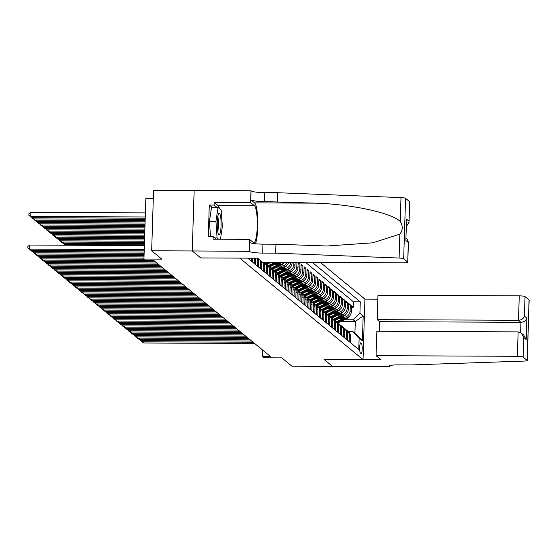 <?xml version="1.0" encoding="UTF-8"?>
<svg xmlns="http://www.w3.org/2000/svg" width="557" height="557" viewBox="0 0 557 557"><rect width="100%" height="100%" fill="white"/><g stroke="black" fill="none" stroke-linecap="round" stroke-linejoin="round"><path stroke-width="0.84" d="M153.3 198.647L145.843 198.612L143.943 259.054L145.426 260.272L153.544 260.307L270.591 356.605L262.472 356.571L263.948 357.789L281.814 357.866L291.965 366.214L332.564 366.395L324.09 359.425L380.932 359.676L376.072 355.672L517.362 356.299L518.135 331.875L376.838 331.255L376.072 355.672M194.149 190.522L153.558 190.341L151.664 250.782L192.262 250.963L200.785 257.975L239.761 258.107M239.761 258.142L363.025 359.557L364.926 299.116L320.345 262.438M247.74 258.142L248.422 258.706L248.436 258.142M249.654 258.149L249.606 259.68L251.381 261.142L251.479 258.156M252.697 258.163L252.572 262.117L254.347 263.579L254.514 258.17M255.217 258.176L255.719 258.594L255.531 264.554L257.313 266.016L257.501 260.056L258.685 261.031A6.607 6.426 -50.6 0 0 258.378 258.845M258.685 261.031L258.497 266.991L260.272 268.453L260.46 262.493L261.644 263.468A6.607 6.426 -50.6 0 0 261.344 261.282M261.644 263.468L261.456 269.428L263.238 270.89L263.426 264.93L264.61 265.905A6.607 6.426 -50.6 0 0 263.579 262.187M264.61 265.905L264.422 271.865L266.197 273.327L266.385 267.367L267.576 268.342A6.607 6.426 -50.6 0 0 265.271 263.21L267.297 262.208M267.576 268.342L267.388 274.309L269.163 275.771L269.351 269.804L270.535 270.779A6.607 6.426 -50.6 0 0 268.237 265.647L275.13 262.243M270.535 270.779L270.347 276.745L272.129 278.208L272.31 272.241L273.501 273.215A6.607 6.426 -50.6 0 0 271.203 268.091L278.173 264.638M273.501 273.215L273.313 279.182L275.088 280.644L275.276 274.685L276.46 275.659A6.607 6.426 -50.6 0 0 274.162 270.528L281.132 267.075M276.46 275.659L276.272 281.619L278.054 283.081L278.242 277.121L279.426 278.096A6.607 6.426 -50.6 0 0 277.128 272.965L275.938 271.99A6.607 6.426 129.4 0 1 278.242 277.121M279.426 278.096L279.238 284.056L281.013 285.518L281.201 279.558L282.385 280.533A6.607 6.426 -50.6 0 0 280.087 275.402L278.904 274.427A6.607 6.426 129.4 0 1 281.201 279.558M282.385 280.533L282.204 286.493L283.979 287.955L284.167 281.995L285.351 282.97A6.607 6.426 -50.6 0 0 283.053 277.839L290.023 274.392M285.351 282.97L285.163 288.93L286.939 290.392L287.127 284.432L288.317 285.407A6.607 6.426 -50.6 0 0 286.013 280.275L292.989 276.829M288.317 285.407L288.129 291.367L289.905 292.836L290.093 286.869L291.276 287.844A6.607 6.426 -50.6 0 0 288.979 282.712L295.948 279.266M291.276 287.844L291.088 293.811L292.871 295.273L293.059 289.306L294.242 290.281A6.607 6.426 -50.6 0 0 291.945 285.156L298.914 281.703M294.242 290.281L294.054 296.247L295.83 297.71L296.018 291.743L297.201 292.724A6.607 6.426 -50.6 0 0 294.904 287.593L301.873 284.14M297.201 292.724L297.013 298.684L298.796 300.146L298.984 294.187L300.167 295.161A6.607 6.426 -50.6 0 0 297.87 290.03L304.839 286.583M300.167 295.161L299.979 301.121L301.755 302.583L301.943 296.623L303.133 297.598A6.607 6.426 -50.6 0 0 300.829 292.467L307.805 289.02M303.133 297.598L302.945 303.558L304.721 305.02L304.909 299.06L306.092 300.035A6.607 6.426 -50.6 0 0 303.795 294.904L302.611 293.929A6.607 6.426 129.4 0 1 304.909 299.06M306.092 300.035L305.904 305.995L307.687 307.457L307.868 301.497L309.058 302.472A6.607 6.426 -50.6 0 0 306.761 297.341L313.73 293.894M309.058 302.472L308.87 308.432L310.646 309.901L310.834 303.934L312.017 304.909A6.607 6.426 -50.6 0 0 309.72 299.777L316.689 296.331M312.017 304.909L311.829 310.876L313.612 312.338L313.8 306.371L314.983 307.346A6.607 6.426 -50.6 0 0 312.686 302.221L319.655 298.768M314.983 307.346L314.796 313.312L316.571 314.775L316.759 308.808L317.943 309.789A6.607 6.426 -50.6 0 0 315.645 304.658L322.621 301.205M317.943 309.789L317.762 315.749L319.537 317.212L319.725 311.252L320.909 312.226A6.607 6.426 -50.6 0 0 318.611 307.095L325.58 303.649M320.909 312.226L320.721 318.186L322.496 319.648L322.684 313.688L323.875 314.663A6.607 6.426 -50.6 0 0 321.57 309.532L328.546 306.085M323.875 314.663L323.687 320.623L325.462 322.085L325.65 316.125L326.834 317.1A6.607 6.426 -50.6 0 0 324.536 311.969L331.506 308.522M326.834 317.1L326.646 323.06L328.428 324.522L328.616 318.562L329.8 319.537A6.607 6.426 -50.6 0 0 327.502 314.406L326.311 313.431A6.607 6.426 129.4 0 1 328.616 318.562M329.8 319.537L329.612 325.497L331.387 326.966L331.575 320.999L332.759 321.974A6.607 6.426 -50.6 0 0 330.461 316.842L329.278 315.868A6.607 6.426 129.4 0 1 331.575 320.999M332.759 321.974L332.571 327.941L334.353 329.403L334.541 323.436L335.725 324.411A6.607 6.426 -50.6 0 0 333.427 319.279L340.397 315.833M335.725 324.411L335.537 330.378L337.312 331.84L337.5 325.873L338.691 326.848A6.607 6.426 -50.6 0 0 336.386 321.723L335.203 320.748A6.607 6.426 129.4 0 1 337.5 325.873M338.691 326.848L338.503 332.814L340.278 334.277L340.466 328.317L341.65 329.291A6.607 6.426 -50.6 0 0 339.352 324.16L338.169 323.185A6.607 6.426 129.4 0 1 340.466 328.317M341.65 329.291L341.462 335.251L343.244 336.713L343.425 330.754L344.616 331.728A6.607 6.426 -50.6 0 0 342.318 326.597L341.128 325.622A6.607 6.426 129.4 0 1 343.425 330.754M344.616 331.728L344.428 337.688L346.203 339.15L346.391 333.19L347.575 334.165A6.607 6.426 -50.6 0 0 345.277 329.034L344.094 328.059A6.607 6.426 129.4 0 1 346.391 333.19M347.575 334.165L347.387 340.125L349.169 341.587L349.357 335.627A6.607 6.426 -50.6 0 0 346.099 329.848M339.443 318.256L344.616 318.277A6.607 6.426 -50.6 0 0 351.321 311.774L351.509 305.807L353.284 307.276L351.46 307.262M341.392 317.295L343.432 317.302A6.607 6.426 -50.6 0 0 350.137 310.799L350.325 304.832L348.501 304.825M350.325 304.832L348.543 303.37L348.355 309.337A6.607 6.426 -50.6 0 1 341.657 315.84L336.477 315.819M333.518 313.382L338.691 313.403A6.607 6.426 -50.6 0 0 345.396 306.9L345.584 300.933L347.359 302.395L345.535 302.388M330.552 310.945L335.732 310.966A6.607 6.426 -50.6 0 0 342.43 304.456L342.618 298.496L344.393 299.958L342.576 299.951M327.593 308.501L332.766 308.529A6.607 6.426 -50.6 0 0 339.471 302.019L339.652 296.059L341.434 297.522L339.61 297.515M324.627 306.065L329.8 306.092A6.607 6.426 -50.6 0 0 336.505 299.582L336.693 293.623L338.468 295.085L336.644 295.078M321.668 303.628L326.841 303.649A6.607 6.426 -50.6 0 0 333.539 297.146L333.727 291.186L335.509 292.648L333.685 292.641M318.701 301.191L323.875 301.212A6.607 6.426 -50.6 0 0 330.58 294.709L330.767 288.742L332.543 290.211L330.719 290.197M315.735 298.754L320.916 298.775A6.607 6.426 -50.6 0 0 327.613 292.272L327.801 286.305L329.584 287.767L327.76 287.76M312.776 296.317L317.95 296.338A6.607 6.426 -50.6 0 0 324.654 289.835L324.842 283.868L326.618 285.33L324.794 285.323M309.81 293.88L314.99 293.901A6.607 6.426 -50.6 0 0 321.688 287.391L321.876 281.431L323.652 282.893L321.828 282.886M306.851 291.436L312.024 291.464A6.607 6.426 -50.6 0 0 318.729 284.954L318.91 278.994L320.693 280.456L318.869 280.45M303.885 288.999L309.058 289.027A6.607 6.426 -50.6 0 0 315.763 282.517L315.951 276.557L317.727 278.02L315.903 278.013M300.919 286.563L306.099 286.583A6.607 6.426 -50.6 0 0 312.797 280.08L312.985 274.121L314.768 275.583L312.943 275.576M297.96 284.126L303.133 284.147A6.607 6.426 -50.6 0 0 309.838 277.644L310.026 271.684L311.802 273.146L309.977 273.132M294.994 281.689L300.174 281.71A6.607 6.426 -50.6 0 0 306.872 275.207L307.06 269.24L308.836 270.702L307.018 270.695M292.035 279.252L297.208 279.273A6.607 6.426 -50.6 0 0 303.913 272.77L304.101 266.803L305.877 268.265L304.052 268.258M289.069 276.815L294.242 276.836A6.607 6.426 -50.6 0 0 300.947 270.326L301.135 264.366L302.911 265.828L301.086 265.821M298.677 262.34L299.951 263.391L298.127 263.384M361.43 343.502L360.776 342.966A5.117 0.933 90.3 0 0 360.644 342.91A5.117 0.933 90.3 0 0 359.69 347.645A5.117 0.933 90.3 0 0 360.463 353.089L361.11 353.625A5.117 0.933 90.3 0 0 361.249 353.681A5.117 0.933 90.3 0 0 362.196 348.947A5.117 0.933 90.3 0 0 361.43 343.502L360.205 343.495M247.698 258.142L358.778 349.531L359.14 338.092L352.846 331.533L348.292 331.512M340.947 321.417L355.289 321.48L353.215 319.774L359.919 313.264L360.282 301.831L312.359 262.403M359.919 313.264L363.178 315.944L362.398 340.78L359.14 338.092M274.253 264.624L279.433 264.645A6.607 6.426 -50.6 0 0 284.523 262.277M276.202 263.663L278.242 263.67L279.433 264.645M277.219 267.061L282.392 267.082A6.607 6.426 -50.6 0 0 288.811 262.298M279.168 266.1L281.208 266.107L282.392 267.082M280.178 269.497L285.358 269.518A6.607 6.426 -50.6 0 0 292.056 263.015L292.077 262.312M282.127 268.537L284.174 268.544L285.358 269.518M283.144 271.934L288.317 271.962A6.607 6.426 -50.6 0 0 295.022 265.452L295.119 262.326M285.093 270.974L287.134 270.981L288.317 271.962M286.11 274.371L291.283 274.399A6.607 6.426 -50.6 0 0 297.981 267.889L298.155 262.34M288.053 273.41L290.1 273.424L291.283 274.399M291.019 275.847L293.059 275.861L294.242 276.836M293.985 278.291L296.025 278.298L297.208 279.273M296.944 280.728L298.984 280.735L300.174 281.71M299.91 283.165L301.95 283.172L303.133 284.147M302.869 285.602L304.916 285.609L306.099 286.583M305.835 288.039L307.875 288.046L309.058 289.027M308.794 290.476L310.841 290.489L312.024 291.464M311.76 292.912L313.8 292.926L314.99 293.901M314.726 295.356L316.766 295.363L317.95 296.338M317.685 297.793L319.732 297.8L320.916 298.775M320.651 300.23L322.691 300.237L323.875 301.212M323.61 302.667L325.657 302.674L326.841 303.649M326.576 305.104L328.616 305.111L329.8 306.092M329.542 307.541L331.582 307.555L332.766 308.529M332.501 309.977L334.541 309.991L335.732 310.966M335.467 312.421L337.507 312.428L338.691 313.403M338.426 314.858L340.473 314.865L341.657 315.84M353.284 307.276L353.458 301.803L305.535 262.375M293.901 262.319L293.838 264.478A6.607 6.426 129.4 0 1 287.134 270.981M296.944 262.333L296.797 266.914A6.607 6.426 129.4 0 1 290.1 273.424M299.951 263.391L299.763 269.351A6.607 6.426 129.4 0 1 293.059 275.861M302.911 265.828L302.723 271.795A6.607 6.426 129.4 0 1 296.025 278.298M305.877 268.265L305.689 274.232A6.607 6.426 129.4 0 1 298.984 280.735M308.836 270.702L308.655 276.669A6.607 6.426 129.4 0 1 301.95 283.172M311.802 273.146L311.614 279.106A6.607 6.426 129.4 0 1 304.916 285.609M314.768 275.583L314.58 281.543A6.607 6.426 129.4 0 1 307.875 288.046M317.727 278.02L317.539 283.979A6.607 6.426 129.4 0 1 310.841 290.489M320.693 280.456L320.505 286.416A6.607 6.426 129.4 0 1 313.8 292.926M323.652 282.893L323.464 288.86A6.607 6.426 129.4 0 1 316.766 295.363M326.618 285.33L326.43 291.297A6.607 6.426 129.4 0 1 319.732 297.8M329.584 287.767L329.396 293.734A6.607 6.426 129.4 0 1 322.691 300.237M332.543 290.211L332.355 296.171A6.607 6.426 129.4 0 1 325.657 302.674M335.509 292.648L335.321 298.608A6.607 6.426 129.4 0 1 328.616 305.111M338.468 295.085L338.28 301.045A6.607 6.426 129.4 0 1 331.582 307.555M341.434 297.522L341.246 303.481A6.607 6.426 129.4 0 1 334.541 309.991M344.393 299.958L344.212 305.918A6.607 6.426 129.4 0 1 337.507 312.428M347.359 302.395L347.171 308.362A6.607 6.426 129.4 0 1 340.473 314.865M352.128 344.059L350.353 342.562L350.541 336.602A6.607 6.426 -50.6 0 0 348.243 331.471L347.053 330.496M352.846 331.533L354.92 333.239L355.289 321.48L363.178 315.944M344.351 319.732L353.215 319.774M143.943 259.054L161.809 259.13L151.664 250.782M363.025 359.557L324.049 359.383L332.564 366.395L389.42 366.659L389.447 365.803M262.674 350.088L262.472 356.571M353.458 301.803L360.282 301.831M343.133 327.412A6.607 6.426 129.4 0 1 344.094 328.059M340.174 324.975A6.607 6.426 129.4 0 1 341.128 325.622M346.162 318.103L337.201 322.524A6.607 6.426 129.4 0 1 338.169 323.185M343.196 315.659L334.235 320.087A6.607 6.426 129.4 0 1 335.203 320.748M331.283 317.657A6.607 6.426 129.4 0 1 334.541 323.436M328.324 315.22A6.607 6.426 129.4 0 1 329.278 315.868M325.358 312.783A6.607 6.426 129.4 0 1 326.311 313.431M322.392 310.346A6.607 6.426 129.4 0 1 325.65 316.125M319.433 307.91A6.607 6.426 129.4 0 1 322.684 313.688M316.467 305.473A6.607 6.426 129.4 0 1 319.725 311.252M313.507 303.029A6.607 6.426 129.4 0 1 316.759 308.808M310.541 300.592A6.607 6.426 129.4 0 1 313.8 306.371M307.575 298.155A6.607 6.426 129.4 0 1 310.834 303.934M304.616 295.718A6.607 6.426 129.4 0 1 307.868 301.497M301.65 293.281A6.607 6.426 129.4 0 1 302.611 293.929M298.691 290.845A6.607 6.426 129.4 0 1 301.943 296.623M295.725 288.408A6.607 6.426 129.4 0 1 298.984 294.187M292.766 285.964A6.607 6.426 129.4 0 1 296.018 291.743M289.8 283.527A6.607 6.426 129.4 0 1 293.059 289.306M290.858 262.305A6.607 6.426 129.4 0 1 284.174 268.544M295.788 276.655L286.827 281.076A6.607 6.426 129.4 0 1 290.093 286.869M287.245 262.291A6.607 6.426 129.4 0 1 281.208 266.107M292.829 274.218L283.861 278.639A6.607 6.426 129.4 0 1 287.127 284.432M282.329 262.27A6.607 6.426 129.4 0 1 278.242 263.67M289.863 271.781L280.902 276.202A6.607 6.426 129.4 0 1 284.167 281.995M286.897 269.344L277.936 273.766A6.607 6.426 129.4 0 1 278.904 274.427M283.938 266.907L274.97 271.329A6.607 6.426 129.4 0 1 275.938 271.99M280.972 264.464L272.011 268.892A6.607 6.426 129.4 0 1 275.276 274.685M269.059 266.462A6.607 6.426 129.4 0 1 272.31 272.241M266.093 264.025A6.607 6.426 129.4 0 1 269.351 269.804M264.032 262.194A6.607 6.426 129.4 0 1 266.385 267.367M262.911 262.187A6.607 6.426 129.4 0 1 263.426 264.93M260.154 260.307A6.607 6.426 129.4 0 1 260.46 262.493M257.285 258.183A6.607 6.426 129.4 0 1 257.501 260.056M255.719 258.594A6.607 6.426 -50.6 0 0 255.719 258.176M354.92 333.239L362.398 340.78M254.633 343.474L143.783 342.987L142.3 341.768L142.334 340.557M253.15 342.256L142.3 341.768L140.461 340.327M143.783 342.987L140.448 340.717M343.363 318.27L336.379 321.716M349.044 316.592A4.379 4.254 129.4 0 1 347.164 318.346L337.848 322.942M344.86 318.277L336.908 322.197M217.898 232.415A10.736 1.956 90.3 0 0 218.476 234.177A10.736 1.956 90.3 0 0 220.844 229.15A10.736 1.956 90.3 0 0 220.405 215.608A10.736 1.956 90.3 0 0 218.567 213.839A10.736 1.956 90.3 0 0 217.237 222.159A10.736 1.956 90.3 0 0 217.898 232.415M217.634 230.953A7.352 1.337 90.3 0 0 218.539 225.251A7.352 1.337 90.3 0 0 218.086 218.247A7.352 1.337 90.3 0 0 217.69 217.049M210.483 236.572L209.453 221.345L211.535 207.392L218.031 207.42L221.233 210.052L222.347 226.643L220.475 239.232M218.595 239.225L217.07 237.964L215.949 221.38L218.031 207.42M214.835 237.957L217.07 237.964M209.453 221.345L215.949 221.38M379.366 331.262L379.665 321.681L377.207 319.655L377.973 295.231L519.263 295.858A4.957 0.717 1.8 0 1 525.028 296.609L529.066 299.938A4.957 0.717 1.8 0 1 529.15 300.07L527.249 360.511A4.957 0.717 -178.2 0 1 524.325 361.068L411.546 364.926L398.554 364.87A11.565 1.671 -178.2 0 0 389.071 366.214A11.565 1.671 -178.2 0 0 389.259 366.52L389.42 366.659M525.028 296.609L524.409 316.132L526.873 318.151L526.198 339.554L523.74 337.528L523.127 357.051L527.173 360.379L529.066 299.938M364.926 299.151L377.848 299.206M377.207 319.655L518.497 320.275L519.263 295.858M523.127 357.051A4.957 0.717 -178.2 0 0 517.362 356.299M379.665 321.681L520.955 322.301L518.497 320.275C521.498 320.024 523.476 318.646 524.409 316.132M526.873 318.151C525.933 320.665 523.963 322.05 520.955 322.301L520.635 332.62M526.198 339.554L523.775 335.133L521.317 333.107L518.135 331.875M523.74 337.528L521.317 333.107M275.687 253.15L275.966 244.203L326.973 245.999L372.689 242.831L399.849 234.142C402.878 230.132 403.01 225.919 400.246 221.505C391.515 212.816 351.328 204.154 315.144 203.152L264.31 201.592A11.565 1.671 1.8 0 1 250.873 199.838L250.991 190.759L194.149 190.508L192.249 250.949L200.736 257.933L257.578 258.183L262.438 262.187L403.728 262.807A4.957 0.717 -178.2 0 0 407.794 262.229A4.957 0.717 -178.2 0 0 407.71 262.096L403.665 258.768A4.957 0.717 -178.2 0 0 399.097 258.044L275.687 253.15L262.695 253.094A11.565 1.671 1.8 0 1 249.251 251.332L192.249 250.949M277.302 201.655L277.588 192.708L264.596 192.652A11.565 1.671 1.8 0 1 251.151 190.891M249.251 251.332L249.536 242.392A11.565 1.671 1.8 0 0 262.974 244.147L275.966 244.203M407.71 262.096L408.323 242.573L405.865 240.554L406.54 219.152L408.998 221.178L409.611 201.655L405.566 198.327L403.665 258.768M400.246 221.505L400.998 197.603L277.588 192.708M249.09 251.2L249.459 239.357L213.08 239.197L213.164 236.586L216.36 239.211M212.147 207.392L209.286 205.032L208.29 236.565L213.164 236.586M209.286 205.032L214.153 205.06L214.236 202.442L250.615 202.602L250.991 190.759M249.459 239.357L253.331 242.539A18.583 3.384 90.3 0 0 253.825 242.741A18.583 3.384 90.3 0 0 257.271 225.543A18.583 3.384 90.3 0 0 254.486 205.784L250.615 202.602M255.44 243.743A21.514 3.913 90.3 0 0 257.794 221.178A21.514 3.913 90.3 0 0 254.577 202.887L250.873 199.838M400.998 197.603A4.957 0.717 1.8 0 1 405.566 198.327M409.611 201.655A4.957 0.717 1.8 0 1 409.694 201.787L409.047 222.215L406.394 226.49M214.236 202.442L218.107 205.624A18.583 3.384 -89.7 0 1 219.493 208.617M217.021 207.413L214.153 205.06M408.323 242.573L407.299 239.301L406.025 238.25M405.865 240.554L406.54 219.152M408.998 221.178L409.047 222.215M251.673 341.037L140.817 340.55L139.334 339.331L139.375 338.12M250.19 339.819L139.334 339.331L137.495 337.89M140.817 340.55L137.488 338.28M248.707 338.6L137.858 338.113L136.374 336.894L136.409 335.683M247.224 337.382L136.374 336.894L134.536 335.453M137.858 338.113L134.522 335.843M245.748 336.163L134.891 335.676L133.408 334.458L133.45 333.246M244.265 334.945L133.408 334.458L131.57 333.016M134.891 335.676L131.556 333.406M242.782 333.727L131.925 333.239L130.449 332.021L130.484 330.802M241.299 332.508L130.449 332.021L128.611 330.58M131.925 333.239L128.597 330.969M346.085 314.155A4.379 4.254 129.4 0 1 344.205 315.91L334.889 320.505M341.894 315.84L333.942 319.76M337.431 313.396L330.454 316.842M343.119 311.718A4.379 4.254 129.4 0 1 341.239 313.473L331.923 318.068M338.935 313.396L330.983 317.323M331.276 317.643L340.236 313.222M334.472 310.959L327.495 314.399M340.16 309.281A4.379 4.254 129.4 0 1 338.273 311.029L328.964 315.624M335.968 310.959L328.017 314.886M328.31 315.206L337.27 310.785M337.194 306.844A4.379 4.254 129.4 0 1 335.314 308.592L325.998 313.187M333.002 308.522L325.051 312.449M325.344 312.769L334.311 308.348M239.816 331.29L128.966 330.802L127.483 329.577L127.518 328.365M238.34 330.071L127.483 329.577L125.645 328.143M128.966 330.802L125.631 328.526M334.228 304.407A4.379 4.254 129.4 0 1 332.348 306.155L323.039 310.75M330.043 306.085L322.092 310.005M322.385 310.333L331.345 305.911M236.857 328.853L126 328.358L124.517 327.14L124.559 325.929M235.374 327.627L124.517 327.14L122.679 325.706M126 328.358L122.672 326.089M331.269 301.964A4.379 4.254 129.4 0 1 329.389 303.718L320.073 308.313M327.077 303.649L319.126 307.568M319.419 307.896L328.386 303.474M233.891 326.409L123.041 325.922L121.558 324.703L121.593 323.492M232.408 325.191L121.558 324.703L119.72 323.262M123.041 325.922L119.706 323.652M328.303 299.527A4.379 4.254 129.4 0 1 326.423 301.281L317.107 305.877M324.118 301.212L316.167 305.132M316.46 305.459L325.42 301.038M230.932 323.972L120.075 323.485L118.592 322.266L118.634 321.055M229.449 322.754L118.592 322.266L116.754 320.825M120.075 323.485L116.74 321.215M325.344 297.09A4.379 4.254 129.4 0 1 323.464 298.844L314.148 303.44M321.152 298.775L313.201 302.695M313.494 303.022L322.454 298.594M227.966 321.535L117.109 321.048L115.633 319.829L115.668 318.618M226.483 320.317L115.633 319.829L113.795 318.388M117.109 321.048L113.781 318.778M322.378 294.653A4.379 4.254 129.4 0 1 320.498 296.408L311.182 301.003M318.186 296.331L310.235 300.258M310.528 300.578L319.495 296.157M225 319.098L114.15 318.611L112.667 317.393L112.709 316.181M223.524 317.88L112.667 317.393L110.829 315.951M114.15 318.611L110.815 316.341M319.419 292.216A4.379 4.254 129.4 0 1 317.532 293.964L308.223 298.559M315.227 293.894L307.276 297.821M307.568 298.141L316.529 293.72M222.041 316.661L111.184 316.174L109.701 314.956L109.743 313.737M220.558 315.443L109.701 314.956L107.863 313.514M111.184 316.174L107.856 313.904M310.764 291.457L303.788 294.897M316.453 289.779A4.379 4.254 129.4 0 1 314.573 291.527L305.257 296.122M312.261 291.457L304.31 295.384M304.602 295.704L313.57 291.283M219.075 314.225L108.225 313.737L106.742 312.512L106.777 311.3M217.592 313.006L106.742 312.512L104.904 311.078M108.225 313.737L104.89 311.46M313.487 287.342A4.379 4.254 129.4 0 1 311.607 289.09L302.291 293.685M309.302 289.02L301.351 292.94M301.643 293.267L310.604 288.846M216.116 311.788L105.259 311.293L103.776 310.075L103.818 308.863M214.633 310.562L103.776 310.075L101.938 308.641M105.259 311.293L101.931 309.024M310.528 284.899A4.379 4.254 129.4 0 1 308.648 286.653L299.332 291.248M306.336 286.583L298.385 290.503M298.677 290.831L307.638 286.409M213.15 309.344L102.3 308.857L100.817 307.638L100.852 306.427M211.667 308.125L100.817 307.638L98.979 306.197M102.3 308.857L98.965 306.587M307.561 282.462A4.379 4.254 129.4 0 1 305.682 284.216L296.366 288.811M303.377 284.147L295.426 288.066M295.718 288.394L304.679 283.973M210.191 306.907L99.334 306.42L97.851 305.201L97.893 303.99M208.708 305.689L97.851 305.201L96.013 303.76M99.334 306.42L95.999 304.15M304.602 280.025A4.379 4.254 129.4 0 1 302.723 281.779L293.407 286.375M300.411 281.71L292.46 285.63M292.752 285.957L301.713 281.529M207.225 304.47L96.368 303.983L94.892 302.764L94.927 301.553M205.742 303.252L94.892 302.764L93.054 301.323M96.368 303.983L93.04 301.713M301.636 277.588A4.379 4.254 129.4 0 1 299.757 279.342L290.441 283.938M297.445 279.266L289.494 283.193M289.786 283.513L298.754 279.092M204.259 302.033L93.409 301.546L91.926 300.327L91.961 299.116M202.783 300.815L91.926 300.327L90.088 298.886M93.409 301.546L90.074 299.276M298.677 275.151A4.379 4.254 129.4 0 1 296.79 276.899L287.482 281.494M294.486 276.829L286.535 280.756M201.3 299.596L90.443 299.109L88.96 297.891L89.002 296.679M199.817 298.378L88.96 297.891L87.122 296.449M90.443 299.109L87.115 296.839M295.711 272.714A4.379 4.254 129.4 0 1 293.831 274.462L284.516 279.057M291.52 274.392L283.569 278.319M198.334 297.16L87.484 296.672L86.001 295.447L86.036 294.235M196.851 295.941L86.001 295.447L84.163 294.012M87.484 296.672L84.149 294.395M287.064 271.955L280.08 275.395M292.745 270.277A4.379 4.254 129.4 0 1 290.865 272.025L281.55 276.62M288.561 271.955L280.61 275.882M195.375 294.723L84.518 294.228L83.035 293.01L83.077 291.798M193.892 293.504L83.035 293.01L81.197 291.576M84.518 294.228L81.183 291.959M284.098 269.518L277.121 272.958M289.786 267.833A4.379 4.254 129.4 0 1 287.906 269.588L278.591 274.183M285.595 269.518L277.644 273.438M192.409 292.279L81.552 291.791L80.076 290.573L80.111 289.362M190.926 291.06L80.076 290.573L78.238 289.132M81.552 291.791L78.224 289.522M286.82 265.397A4.379 4.254 129.4 0 1 284.94 267.151L275.624 271.746M282.629 267.082L274.678 271.001M189.443 289.842L78.593 289.355L77.11 288.136L77.151 286.925M187.967 288.623L77.11 288.136L75.272 286.695M78.593 289.355L75.258 287.085M283.861 262.96A4.379 4.254 129.4 0 1 281.974 264.714L272.665 269.31M279.67 264.645L271.719 268.565M186.484 287.405L75.627 286.918L74.151 285.699L74.185 284.488M185.001 286.187L74.151 285.699L72.306 284.258M75.627 286.918L72.299 284.648M279.05 262.256A4.379 4.254 129.4 0 1 279.015 262.277L269.699 266.873M276.62 262.243L268.752 266.128M269.045 266.448L277.56 262.25M183.518 284.968L72.668 284.481L71.185 283.262L71.219 282.051M182.035 283.75L71.185 283.262L69.347 281.821M72.668 284.481L69.333 282.211M271.217 262.222L266.733 264.429M268.787 262.215L265.793 263.691M266.086 264.011L269.727 262.215M180.559 282.531L69.702 282.044L68.219 280.825L68.26 279.614M179.076 281.313L68.219 280.825L66.38 279.384M69.702 282.044L66.374 279.774M177.592 280.094L66.743 279.607L65.26 278.389L65.294 277.17M176.109 278.876L65.26 278.389L63.421 276.947M66.743 279.607L63.407 277.33M66.325 244.502L66.304 245.205M65.092 245.205L64.445 244.272M65.385 245.205L64.431 244.662M174.633 277.658L63.776 277.163L62.293 275.945L62.335 274.733M173.15 276.439L62.293 275.945L60.455 274.51M63.776 277.163L60.441 274.893M63.359 242.065L63.324 243.277L144.43 243.632M144.395 244.843L64.8 244.495L61.486 241.835M61.472 242.225L64.8 244.495M171.667 275.214L60.81 274.726L59.334 273.508L59.369 272.296M170.184 273.995L59.334 273.508L57.496 272.074M60.81 274.726L57.482 272.457M60.4 239.628L60.358 240.84L144.507 241.209M144.465 242.42L61.841 242.058L58.52 239.399M58.506 239.788L61.841 242.058M168.701 272.777L57.851 272.289L56.368 271.071L56.403 269.86M167.225 271.558L56.368 271.071L54.53 269.63M57.851 272.289L54.516 270.02M57.434 237.191L57.392 238.403L144.583 238.786M144.542 239.997L58.875 239.621L55.554 236.962M55.547 237.352L58.875 239.621M165.742 270.34L54.885 269.853L53.402 268.634L53.444 267.423M164.259 269.122L53.402 268.634L51.564 267.193M54.885 269.853L51.557 267.583M54.468 234.748L54.433 235.966L144.66 236.363M144.618 237.574L55.916 237.185L52.595 234.525M52.581 234.915L55.916 237.185M162.776 267.903L51.926 267.416L50.443 266.197L50.478 264.986M161.293 266.685L50.443 266.197L48.605 264.756M51.926 267.416L48.591 265.146M51.509 232.311L51.467 233.522L144.736 233.933M144.695 235.151L52.95 234.741L49.629 232.088M49.622 232.471L52.95 234.741M159.817 265.466L48.96 264.979L47.477 263.76L47.519 262.549M158.334 264.248L47.477 263.76L45.639 262.319M48.96 264.979L45.625 262.709M48.543 229.874L48.508 231.085L144.813 231.51M144.771 232.722L49.991 232.304L46.67 229.651M46.656 230.034L49.991 232.304M156.851 263.029L45.994 262.542L44.518 261.324L44.553 260.105M155.368 261.811L44.518 261.324L42.68 259.882M45.994 262.542L42.666 260.272M45.583 227.437L45.542 228.648L144.89 229.087M144.848 230.299L47.025 229.867L43.704 227.207M43.69 227.597L47.025 229.867M153.885 260.592L43.035 260.098L41.552 258.88L41.594 257.668M144.284 259.332L41.552 258.88L39.714 257.445M43.035 260.098L39.7 257.828M42.617 225L42.583 226.212L144.966 226.664M144.924 227.876L44.059 227.43L40.745 224.77M40.731 225.16L44.059 227.43M143.978 258.121L40.069 257.661L38.593 256.443L38.628 255.231M144.012 256.909L38.593 256.443L36.748 255.009M40.069 257.661L36.741 255.391M39.651 222.563L39.617 223.775L145.043 224.241M145.001 225.453L41.1 224.993L37.779 222.334M37.765 222.723L41.1 224.993M144.054 255.698L37.11 255.224L35.627 254.006L35.662 252.794M144.089 254.486L35.627 254.006L33.789 252.565M37.11 255.224L33.775 252.955M36.692 220.126L36.651 221.338L145.119 221.811M145.078 223.023L38.134 222.556L34.812 219.897M34.806 220.287L38.134 222.556M144.131 253.275L34.144 252.787L32.661 251.569L32.703 250.358M144.166 252.063L32.661 251.569L30.823 250.128M34.144 252.787L30.816 250.518M33.726 217.683L33.692 218.901L145.189 219.388M145.154 220.6L35.175 220.119L31.853 217.46M31.84 217.85L35.175 220.119M144.2 250.845L31.185 250.351L29.702 249.132L29.827 245.045L27.899 246.445L27.85 248.081L29.702 249.132L144.242 249.633M144.367 245.553L29.827 245.045M31.185 250.351L27.85 248.081M145.398 212.878L30.858 212.377L30.726 216.457L145.266 216.965M145.231 218.177L32.209 217.683L28.873 215.406L28.929 213.777L30.858 212.377M28.873 215.406L32.209 217.683M343.432 317.302L344.616 318.277M350.137 310.799L351.321 311.774M291.2 262.312L292.056 263.015M293.838 264.478L295.022 265.452M296.797 266.914L297.981 267.889M299.763 269.351L300.947 270.326M302.723 271.795L303.913 272.77M305.689 274.232L306.872 275.207M308.655 276.669L309.838 277.644M311.614 279.106L312.797 280.08M314.58 281.543L315.763 282.517M317.539 283.979L318.729 284.954M320.505 286.416L321.688 287.391M323.464 288.86L324.654 289.835M326.43 291.297L327.613 292.272M329.396 293.734L330.58 294.709M332.355 296.171L333.539 297.146M335.321 298.608L336.505 299.582M338.28 301.045L339.471 302.019M341.246 303.481L342.43 304.456M344.212 305.918L345.396 306.9M347.171 308.362L348.355 309.337M349.357 335.627L350.541 336.602M347.164 318.346L346.684 317.95M389.28 365.907L389.259 366.52M264.31 201.592L264.596 192.652M262.974 244.147L262.695 253.094M399.097 258.044L399.849 234.142M315.144 203.152L254.577 202.887M218.107 205.624L254.486 205.784M344.205 315.91L343.725 315.513M341.239 313.473L340.759 313.076M338.273 311.029L337.8 310.639M335.314 308.592L334.834 308.202M332.348 306.155L331.875 305.758M329.389 303.718L328.909 303.321M326.423 301.281L325.942 300.884M323.464 298.844L322.983 298.448M320.498 296.408L320.017 296.011M317.532 293.964L317.058 293.574M314.573 291.527L314.092 291.137M311.607 289.09L311.126 288.7M308.648 286.653L308.167 286.256M305.682 284.216L305.201 283.819M302.723 281.779L302.242 281.382M299.757 279.342L299.276 278.946M296.79 276.899L296.317 276.509M293.831 274.462L293.351 274.072M290.865 272.025L290.385 271.635M287.906 269.588L287.426 269.191M284.94 267.151L284.46 266.754M281.974 264.714L281.501 264.317M332.244 318.305L333.427 319.279M323.352 310.994L324.536 311.969M320.386 308.557L321.57 309.532M317.427 306.12L318.611 307.095M314.461 303.683L315.645 304.658M311.495 301.24L312.686 302.221M308.536 298.803L309.72 299.777M305.57 296.366L306.761 297.341M299.645 291.492L300.829 292.467M296.686 289.055L297.87 290.03M293.72 286.618L294.904 287.593M290.754 284.174L291.945 285.156M287.795 281.738L288.979 282.712M284.829 279.301L286.013 280.275M281.87 276.864L283.053 277.839M272.979 269.553L274.162 270.528M270.013 267.116L271.203 268.091M267.054 264.672L268.237 265.647M264.088 262.236L265.271 263.21M407.794 262.229L408.434 241.808"/></g></svg>
